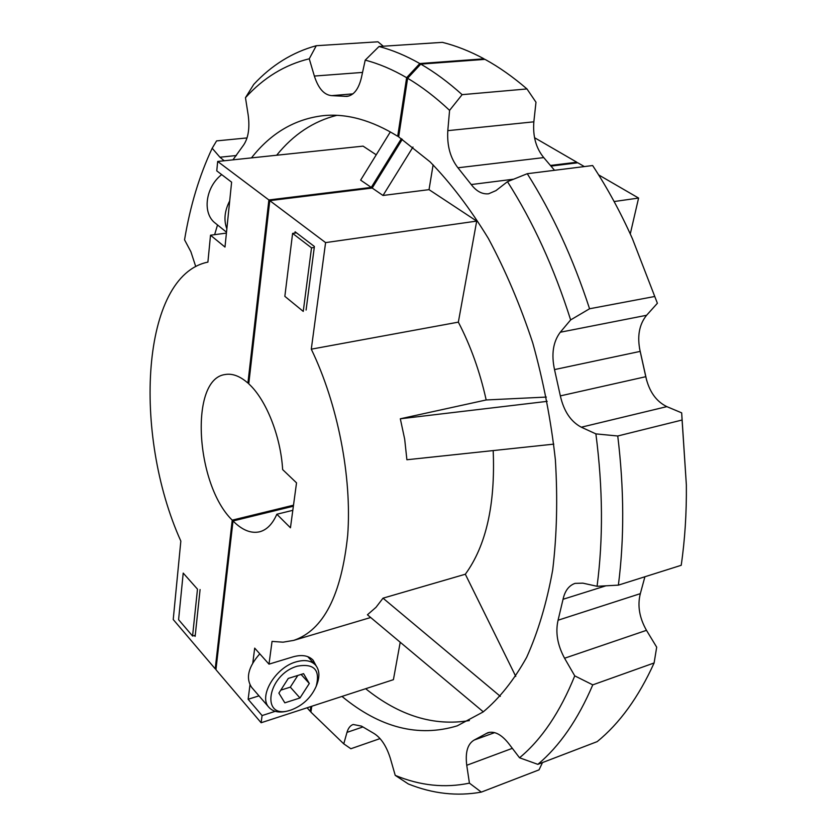 <?xml version="1.0" encoding="UTF-8"?>
<svg xmlns="http://www.w3.org/2000/svg" width="836" height="836" viewBox="0 0 836 836"><rect width="100%" height="100%" fill="white"/><g stroke="black" fill="none" stroke-linecap="round" stroke-linejoin="round"><path stroke-width="1.25" d="M229.701 200.912C224.57 210.839 223.62 220.15 226.849 228.855M226.514 232.199L215.354 223.212C202.113 213.493 205.301 187.264 221.686 174.609M314.273 247.446L311.514 247.843L303.249 311.4L284.846 296.341L292.6 233.39L296.508 232.857M311.514 247.843L292.6 233.39M178.59 619.685L183.209 573.088L197.484 589.15L192.573 636.039L178.59 619.685M195.258 635.276L192.573 636.039M316.186 686.325C320.428 669.949 314.169 663.23 297.386 666.156C267.144 674.537 260.174 720.256 290.092 710.307L291.032 710.015C302.747 705.563 311.138 697.663 316.186 686.325L316.959 684.318C319.958 676.157 319.436 669.688 315.371 664.913C310.992 660.492 304.565 659.479 296.101 661.872C275.389 667.4 258.115 696.618 268.993 707.413L251.646 687.37C245.533 678.111 248.24 666.929 259.787 653.846M268.993 707.413C273.32 712 279.663 713.16 288.033 710.903L290.092 710.307M284.825 702.836L278.879 693.107L288.295 678.414L303.572 673.659L309.31 683.482L299.978 697.966L284.825 702.836M309.31 683.482L301.085 674.433M299.978 697.966L290.311 687.14L297.825 675.446M290.311 687.14L280.771 690.149M252.806 662.896L254.698 648.13L268.993 664.15L272.045 641.4L283.049 642.184L293.708 640.386C323.438 630.292 341.433 595.222 347.703 535.186C352.019 477.074 337.754 403.913 311.285 349.176L325.591 242.607L269.777 200.63L248.752 383.828C266.047 399.462 280.729 436.173 282.641 469.581L296.529 482.853L290.447 527.788L276.841 514.245C272.505 524.088 266.747 529.94 259.568 531.811C250.946 533.713 242.095 530.097 233.014 520.964L293.363 506.208M380.056 738.596L350.869 748.742L343.763 743.852L310.898 712.105L311.786 706.253M400.214 642.247L393.411 679.678L261.125 722.743L215.939 669.678L233.014 520.964M343.763 743.852L346.982 732.378C348.215 728.156 350.263 725.523 353.158 724.478L361.518 726.129L373.682 733.287C380.913 737.665 386.483 746.057 390.37 758.451L395.229 775.369C420.059 785.673 444.794 788.264 469.424 783.144L466.749 765.285C465.14 752.264 467.627 743.841 474.231 740.027L487.733 732.764C494.358 730.8 501.297 734.332 508.539 743.35L519.543 757.782C541.707 739.4 560.099 712.094 574.75 675.864L564.572 658.235C557.466 645.078 555.292 632.413 558.072 620.218L563.046 599.287C564.927 590.801 568.929 585.493 575.074 583.371L582.87 583.152L597.061 586.287C603.289 538.969 602.902 488.172 595.89 433.884L581.313 427.206C570.821 421.668 563.83 411.228 560.35 395.888L554.519 369.585C551.206 354.213 553.129 341.767 560.277 332.237L570.643 319.916C554.101 267.823 533.044 221.739 507.473 181.673L495.967 190.608L488.632 193.785C482.247 194.422 476.457 191.339 471.243 184.547L457.929 167.785C450.29 157.973 446.915 145.589 447.803 130.656L449.58 110.362L462.13 94.656L526.973 88.94C513.064 76.954 499.071 67.089 485.005 59.366L420.78 64.111L407.613 78.26L398.667 136.885L430.028 161.808C450.656 182.979 470.093 208.519 488.349 238.427C505.55 270.509 520.347 305.339 532.751 342.927C543.484 381.477 551.018 420.404 555.365 459.716C557.758 498.517 556.87 535.28 552.69 570.006C546.734 602.944 538.039 632.068 526.628 657.378C513.91 680.17 499.416 698.363 483.135 711.948L457.229 725.847C418.387 737.592 379.962 727.78 341.976 696.419M269.777 200.63L372.198 188.048L402.315 139.288M551.07 166.082L577.801 162.79L584.322 166.573M261.125 722.743L262.086 715.564L248.135 699.272L249.985 684.914M294.93 233.077L295.098 231.781L314.399 246.484L306.091 310.031M276.841 514.245L292.809 510.315M639.446 347.964L646.771 380.819M630.271 233.965L638.589 198.059L598.607 174.87M614.115 201.539L638.589 198.059M644.911 576.756L640.334 593.644C637.314 605.515 639.362 617.741 646.479 630.334L656.688 647.179L654.107 662.969L592.776 684.862L574.75 675.864M570.643 319.916L589.568 308.766C573.026 258.115 552.251 213.096 527.265 173.7L592.64 165.538C607.239 187.745 620.5 212.125 632.403 238.678L657.389 303.269L646.594 315.276C639.122 324.556 636.99 336.594 640.177 351.392L645.779 376.702C649.144 391.467 656.166 401.437 666.835 406.63L681.674 412.859L686.356 484.922C686.638 513.011 684.914 539.795 681.215 565.293L618.379 585.137C624.367 538.687 624.158 488.966 617.752 435.995L595.89 433.884M526.973 88.94L535.98 102.222L533.849 121.826C532.72 136.247 536.022 148.171 543.745 157.596L554.529 170.293M449.58 110.362C435.66 97.289 421.668 86.589 407.613 78.26M365.656 688.707C399.441 715.835 434.009 726.453 469.372 720.569M268.993 664.15L292.872 656.897C301.733 654.41 308.463 655.487 313.072 660.126L316.196 665.916M275.222 711.321L262.086 715.564M258.993 695.855L248.135 699.272M553.787 444.135L406.892 459.748L404.687 439.172L400.319 418.784L486.176 399.963C479.927 371.717 470.647 345.78 458.347 322.142L311.285 349.176M493.188 450.573C495.414 504.463 486.134 545.678 465.328 574.227L383.013 598.168L376.022 607.291L367.422 614.784L483.302 711.823M433.121 164.817L429.035 189.647L383.003 195.467L412.984 147.052M486.176 399.963L546.357 397.069M458.347 322.142L476.698 221.101L429.035 189.647M372.198 188.048L383.003 195.467M325.591 242.607L476.698 221.101M400.319 418.784L547.204 401.353M465.328 574.227L515.77 676.397M383.013 598.168L500.346 696.367M462.13 94.656C448.389 82.273 434.615 72.095 420.78 64.111M527.265 173.7L507.473 181.673M632.403 238.678L657.389 303.269M589.568 308.766L654.703 296.487M681.674 412.859L682.082 420.017L617.752 435.995M682.082 420.017L686.356 484.922M597.061 586.287L618.379 585.137M654.107 662.969C638.6 697.172 619.622 723.391 597.186 741.626L537.841 764.355C559.597 746.13 577.916 719.639 592.776 684.862M519.543 757.782L537.841 764.355M542.501 762.568L539.032 769.862L481.327 792.11L469.424 783.144M395.229 775.369L408.365 783.99C432.724 793.751 457.041 796.468 481.327 792.11M398.772 136.163L397.706 136.278L406.63 77.675L419.797 63.546C405.982 55.698 392.387 50.024 379.021 46.502L365.217 60.14L361.351 77.905C358.56 89.233 353.732 95.408 346.867 96.401L331.735 95.638C324.159 95.032 318.37 88.501 314.357 76.055L309.257 58.792C284.857 64.748 263.591 77.717 245.47 97.687L248.187 115.044C249.88 127.898 248.376 137.867 243.673 144.931L232.941 159.843M379.021 46.502L442.39 42.354C456.069 45.74 469.936 51.226 484.002 58.813L419.797 63.546M484.002 58.813L484.399 59.408M550.537 165.444L576.819 162.226L534.538 137.7M576.673 162.936L576.819 162.226M216.064 668.56L215.207 668.821L232.23 520.149C195.488 484.462 189.27 378.969 225.114 374.528C232.335 373.243 239.942 376.085 247.916 383.066L248.856 382.888M247.916 383.066L268.878 199.961L371.268 187.41L401.374 138.661M232.23 520.149L293.499 505.195M310.94 711.823L310.156 711.279L310.877 706.545M406.63 77.675C392.586 69.492 378.781 63.651 365.217 60.14M307.084 707.778L310.156 711.279M224.215 160.773L219.931 157.22L212.187 148.254C199.376 175.508 190.159 206.022 184.547 239.817L190.88 251.72L195.749 266.59M214.633 234.676L217.517 224.957M251.448 157.899C270.937 133.018 294.972 118.921 323.532 115.629C346.95 113.351 371.675 120.238 397.706 136.278M268.878 199.961L217.673 161.452L216.764 170.868L231.614 182.164L224.988 247.059L210.515 235.219L207.903 262.117C141.19 275.493 132.245 433.435 180.837 541.091L173.23 619.518L215.207 668.821M200.086 589.547L195.143 636.374L194.401 635.517M336.772 115.347C313.395 121.262 293.363 134.554 276.653 155.245M390.349 131.889L360.64 180.127L371.268 187.41M217.673 161.452L363.075 146.133L376.231 154.806M210.515 235.219L226.42 233.098M309.257 58.792L316.28 45.719L377.956 41.8L383.285 46.22M316.28 45.719C292.506 52.219 271.658 65.114 253.757 84.384L245.47 97.687M212.187 148.254L216.587 140.897L247.059 137.93M533.849 121.826L447.803 130.656M543.745 157.596L457.929 167.785M513.638 179.186L471.243 184.547M646.594 315.276L560.277 332.237M640.177 351.392L554.519 369.585M645.779 376.702L560.35 395.888M581.313 427.206L666.835 406.63M605.891 585.817L563.046 599.287M640.334 593.644L558.072 620.218M564.572 658.235L646.479 630.334M489.823 732.252L485.81 733.705M494.64 732.629L474.231 740.027M466.749 765.285L512.343 748.335M346.982 732.378L362.845 726.975M348.842 96.035L344.85 96.37M352.907 93.862L331.735 95.638M362.542 72.418L314.357 76.055M236.389 155.517L219.931 157.22M307.711 656.626L315.371 664.913M370.672 617.511L293.708 640.386"/></g></svg>

